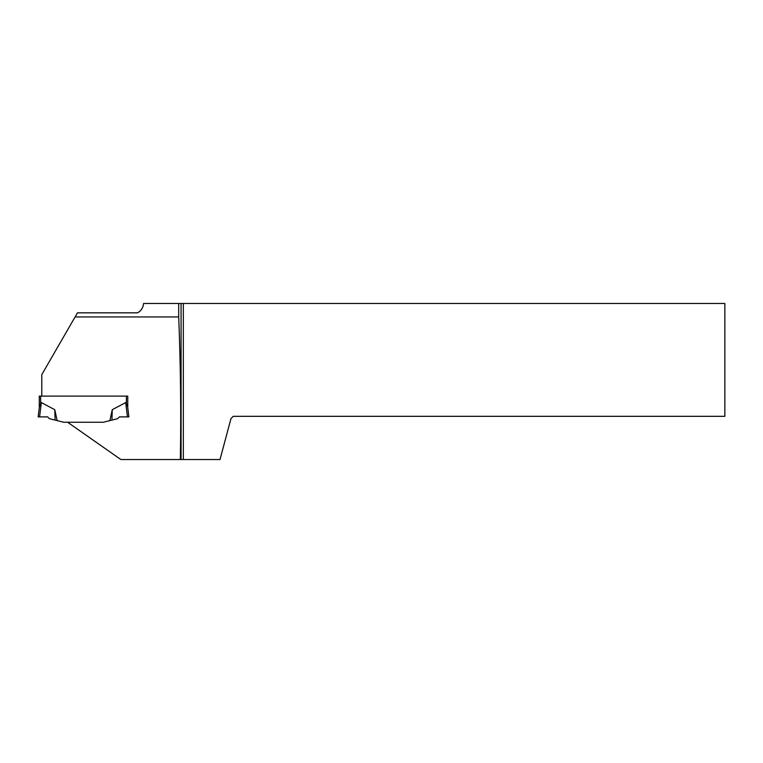 <?xml version="1.0" encoding="UTF-8"?>
<svg xmlns="http://www.w3.org/2000/svg" width="763" height="763" viewBox="0 0 763 763"><rect width="100%" height="100%" fill="white"/><g stroke="black" fill="none" stroke-linecap="round" stroke-linejoin="round"><path stroke-width="1.14" d="M119.419 416.894L128.89 416.894L127.659 406.86L128.89 416.894L119.419 416.894L117.616 418.687L103.329 422.254L67.621 422.254L120.869 459.536L180.345 459.536C181.146 411.791 180.602 364.256 178.695 316.941L75.089 316.941L41.784 374.633L41.784 396.102L39.285 396.102L39.285 407.652L39.285 396.102M57.158 420.613L49.423 418.687L47.63 416.894L38.15 416.894L47.63 416.894L38.15 416.894L39.38 406.86L41.345 402.568L54.774 409.693L57.158 420.613L63.72 422.254L67.621 422.254M103.329 422.254L109.882 420.613L112.275 409.693L125.695 402.559L126.4 403.427L126.4 396.102L127.755 396.102L127.755 407.652M127.659 406.86L126.4 403.427L127.659 406.86L128.89 416.894M112.275 409.693L111.932 420.108L109.882 420.613M127.45 416.894L125.695 402.559M55.108 420.108L54.774 409.693M39.59 416.894L41.345 402.568L39.59 416.894M41.784 396.102L127.755 396.102M183.339 303.464L183.339 459.536L220.011 459.536L230.979 418.591L233.249 416.321L724.85 416.321L724.85 303.464L143.597 303.464C143.101 307.842 141.069 310.97 137.512 312.84L77.454 312.84L75.089 316.941M178.695 303.464L178.695 316.941M183.339 459.536L180.345 459.536M181.069 303.464L181.069 459.536M40.649 403.427L40.649 396.102"/></g></svg>
